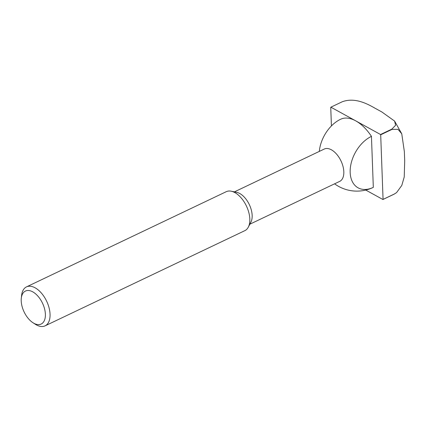 <?xml version="1.0" encoding="UTF-8"?>
<svg xmlns="http://www.w3.org/2000/svg" width="426" height="426" viewBox="0 0 426 426"><rect width="100%" height="100%" fill="white"/><g stroke="black" fill="none" stroke-linecap="round" stroke-linejoin="round"><path stroke-width="0.64" d="M396.59 192.584L394.247 194.107A53.266 29.687 -115.5 0 0 394.391 193.995L396.59 192.584L401.814 185.39L404.237 176.96L404.7 160.9L404.365 151.688L401.75 133.769L397.985 129.318L392.021 129.392A53.266 29.687 -115.5 0 0 391.867 129.115L395.61 125.271L394.593 121.08L381.904 112.001L374.821 108.103C367.271 103.79 354.746 97.096 342.206 101.787L330.88 107.182A53.266 29.687 -115.5 0 0 330.741 107.293L331.423 125.936M391.867 129.115L380.54 134.51L330.88 107.182M394.247 194.107L382.921 199.506A53.266 29.687 -115.5 0 0 383.065 199.395L380.695 134.786A53.266 29.687 -115.5 0 0 380.54 134.51M365.769 190.065L382.921 199.506M45.385 314.202A18.275 10.187 -115.5 0 0 33.782 292.47A18.275 10.187 -115.5 0 0 21.3 298.264A18.275 10.187 -115.5 0 0 32.956 322.722A18.275 10.187 -115.5 0 0 45.385 314.202M32.956 322.722L35.374 324.287A21.588 12.029 -115.5 0 0 45.065 325.858A21.588 12.029 -115.5 0 0 50.055 314.223A21.588 12.029 -115.5 0 0 41.45 293.147A21.588 12.029 -115.5 0 0 26.497 286.879A21.588 12.029 -115.5 0 0 21.609 295.399L21.3 298.264M45.065 325.858L244.838 230.658A21.588 12.029 -115.5 0 0 248.321 227.133A21.588 12.029 -115.5 0 0 249.822 219.028A21.588 12.029 -115.5 0 0 231.201 191.199A21.588 12.029 -115.5 0 0 226.265 191.684L26.497 286.879M248.321 227.133L250.914 222.148A17.919 9.984 -115.5 0 0 252.16 215.423A17.919 9.984 -115.5 0 0 236.702 192.328L231.201 191.199M249.838 224.209L339.682 181.396A17.919 9.984 -115.5 0 0 343.819 171.742A17.919 9.984 -115.5 0 0 331.407 149.808A17.919 9.984 -115.5 0 0 324.266 149.047L234.422 191.86M334.586 183.824A37.776 37.776 0 0 0 373.149 187.445A37.776 21.055 -115.5 0 0 373.32 187.365A29.639 19.447 -61.2 0 1 350.172 172.455A29.639 19.447 -61.2 0 1 371.451 136.368A37.776 21.055 -115.5 0 0 355.71 120.846A37.776 21.055 -115.5 0 0 340.651 119.243A37.776 21.055 -115.5 0 0 340.48 119.323A29.639 19.447 118.8 0 0 340.097 119.509A29.639 19.447 118.8 0 0 319.314 151.406M371.451 136.368L373.32 187.365M392.021 129.392L380.695 134.786M394.391 193.995L383.065 199.395M340.651 119.243A37.776 37.776 0 0 0 340.097 119.509M394.593 121.08L401.75 133.769"/></g></svg>
